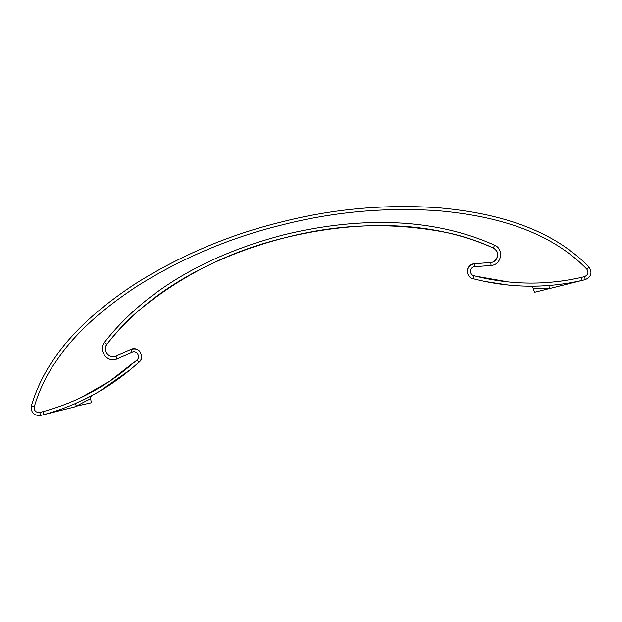 <?xml version="1.0" encoding="UTF-8"?>
<svg xmlns="http://www.w3.org/2000/svg" width="622" height="622" viewBox="0 0 622 622"><rect width="100%" height="100%" fill="white"/><g stroke="black" fill="none" stroke-linecap="round" stroke-linejoin="round"><path stroke-width="0.93" d="M62.254 408.802L63.53 408.327M75.293 403.6L92.204 395.405L75.293 403.6L76.444 406.135L74.415 407.006L40.547 415.449C33.961 415.791 30.898 412.674 31.349 406.096C46.992 352.122 90.968 312.718 136.202 283.22C181.383 255.004 229.852 234.587 281.603 221.968C333.221 208.813 385.593 204.086 438.735 207.795C492.523 212.6 549.848 226.75 589.003 267.056C592.486 272.646 591.242 276.844 585.279 279.636L551.411 288.079L533.116 288.243L549.203 288.266L549.001 285.482M92.103 395.452L92.204 395.405C91.209 395.856 90.688 396.906 90.633 398.562L91.302 402.792L76.444 406.135L90.633 398.562L76.444 406.135M74.415 407.006L76.529 406.477M115.917 355.924L130.791 349.478C138.185 345.607 145.548 356.678 139.095 362.012L137.011 359.718C140.891 356.523 136.475 349.875 132.035 352.2L130.791 349.478L115.917 355.924C112.131 356.958 109.177 356.196 107.046 353.646C104.994 350.932 104.947 347.83 106.898 344.331C102.078 350.054 109.192 359.182 115.917 355.924L117.068 358.684L132.035 352.2M58.725 410.046L58.227 410.217M49.682 412.961L49.045 413.148M87.648 400.304L88.153 400.016M88.542 399.791L89.039 399.503M82.407 400.358L83.084 400.039M83.301 399.93L86.59 398.313M92.165 395.421L95.656 393.516M490.781 262.461L474.625 263.751L474.804 266.737C469.789 266.776 469.011 274.714 473.933 275.717L473.171 278.71C464.976 277.039 466.275 263.806 474.625 263.751L490.781 262.461C498.253 262.181 500.243 250.775 493.3 247.991L493.3 247.991C496.667 250.145 498.082 252.921 497.538 256.303C495.827 260.424 493.573 262.476 490.781 262.461L491.061 265.438C501.511 265.05 504.294 249.08 494.583 245.185L493.3 247.991C479.181 241.492 464.517 236.523 449.325 233.095C394.48 221.976 339.876 223.477 285.498 237.612C230.397 250.752 181.134 275.352 137.734 311.412C126.32 321.341 116.042 332.311 106.898 344.331C150.446 288.266 217.653 255.036 285.498 237.612C353.584 221.144 428.535 218.928 493.3 247.991M534.259 288.289L533.116 288.243L534.516 292.293L551.411 288.079M535.651 288.344L536.102 288.359M536.732 288.375L538.629 288.421M567.295 283.305L566.681 283.399M81.575 400.755L82.742 400.203M83.146 400.008L83.838 399.674M83.978 399.604L84.615 399.293M84.919 399.145L86.264 398.484M87.539 397.839L89.685 396.735M99.792 391.145L130.099 369.88M138.014 362.999L139.095 362.012C141.754 359.578 142.15 356.313 140.269 352.2C138.457 349.206 135.293 348.297 130.791 349.478M31.349 406.096L34.28 406.835C34.008 410.777 35.851 412.65 39.792 412.448L42.902 411.671L43.649 414.68C79.74 404.805 111.556 387.249 139.095 362.012M474.866 279.154L472.875 278.633M484.81 281.439L508.291 285.047A228.391 228.391 0 0 0 508.695 285.086L510.6 285.265A228.391 228.391 0 0 0 511.509 285.342L513.811 285.529A228.391 228.391 0 0 0 514.41 285.576L519.79 285.902A228.391 228.391 0 0 0 520.583 285.941M526.313 286.136L530.457 286.19M531.219 286.19L540.199 286.003M540.767 285.98L541.428 285.957M541.684 285.941L542.143 285.918M566.518 283.43L568.71 283.072M546.528 285.669L545.953 285.708M545.393 285.739L543.107 285.871M542.19 285.918L541.801 285.933M541.054 285.972L537.882 286.089M534.352 286.167L532.448 286.182M532.199 286.182L531.538 286.19M530.698 286.19L530.286 286.182M532.479 286.182L533.046 286.182M533.785 286.174L534.64 286.159M535.511 286.143L536.351 286.128M538.854 286.058L539.989 286.011M474.625 263.751C470.846 264.56 468.615 266.255 467.923 268.828C466.049 271.324 469.454 278.757 473.171 278.71C509.34 288.072 545.673 288.639 582.169 280.405L581.422 277.404L584.524 276.627C588.109 274.955 588.855 272.436 586.764 269.085L589.003 267.056C592.486 272.646 591.242 276.844 585.279 279.636L584.524 276.627M39.792 412.448L40.547 415.449M106.898 344.331L104.449 342.458C97.701 350.458 107.66 363.248 117.068 358.684M473.933 275.717C509.643 284.946 545.471 285.506 581.422 277.404M34.28 406.835C49.488 354.159 92.919 314.965 137.835 285.731C182.689 257.718 230.848 237.425 282.326 224.869C333.672 211.791 385.718 207.095 438.471 210.772C491.854 215.5 548.604 229.72 586.764 269.085M42.902 411.671C78.442 401.952 109.814 384.629 137.011 359.718M104.449 342.458C148.712 285.521 216.402 252.198 284.752 234.603C353.358 218.05 428.776 215.694 494.583 245.185M474.804 266.737L491.061 265.438M61.889 405.63L69.151 402.823M80.813 397.691L109.596 381.34L135.674 360.947M475.768 276.191L508.376 281.945M554.093 281.914L561.814 280.988M533.116 288.243C532.261 286.781 531.305 286.097 530.255 286.182L530.263 286.182"/></g></svg>
